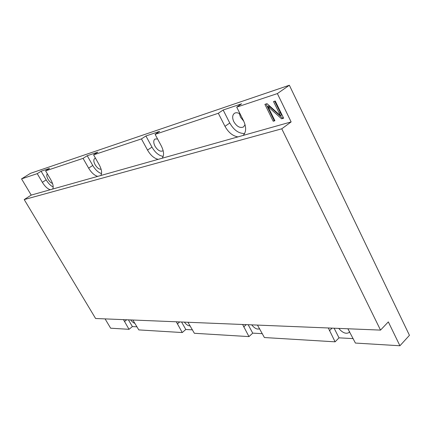 <?xml version="1.0" encoding="UTF-8"?>
<svg xmlns="http://www.w3.org/2000/svg" width="431" height="431" viewBox="0 0 431 431"><rect width="100%" height="100%" fill="white"/><g stroke="black" fill="none" stroke-linecap="round" stroke-linejoin="round"><path stroke-width="0.65" d="M240.191 114.053C237.928 112.593 235.989 112.356 234.372 113.353C232.309 115.158 232.131 117.954 233.85 121.757C236.883 126.671 240.121 128.395 243.563 126.929L245.05 124.634M239.377 113.558L240.482 117.151L243.79 121.23M157.552 138.933L154.912 139.057C153.344 140.452 153.377 142.828 155.009 146.179C157.606 150.29 160.176 151.863 162.713 150.904L163.128 150.538M95.553 158.333L94.631 158.576C93.408 159.696 93.57 161.749 95.111 164.734C97.142 167.955 99.141 169.448 101.107 169.211M47.367 173.876L47.34 173.892C46.37 174.814 46.607 176.618 48.062 179.307C49.506 181.623 50.993 182.986 52.512 183.396M176.306 321.79L182.248 332.549L138.798 329.909L132.85 320.023M242.621 324.489L248.973 336.6L194.365 333.282L187.954 322.264M328.32 327.98L335.092 341.826L264.402 337.538L257.469 325.093M123.471 319.64L129.031 329.316L132.392 326.579L136.988 326.827M163.198 156.383C158.98 155.763 155.235 152.676 151.965 147.122L145.931 135.98L159.642 131.369L155.09 134.359L161.275 145.861C164.012 151.41 164.281 155.537 162.094 158.247L243.127 135.431C246.327 132.101 246.451 127.177 243.51 120.653L236.711 107.141L277.37 93.586L289.357 85.241L409.45 335.318L399.925 345.759L388.326 321.892L380.53 330.103L281.766 128.81L291.135 121.914L277.37 93.586M243.127 135.431L291.135 121.914M275.242 101.016L283.636 118.207L281.578 118.805L267.899 106.511L274.897 120.745L273.211 121.235L264.898 104.35L267.031 103.661L280.559 115.772L273.518 101.571L275.242 101.016M380.53 330.103L95.601 318.504L24.211 199.575L31.221 195.092L52.641 189.064C53.756 187.113 53.142 183.999 50.799 179.732L45.6 170.865L49.517 168.413L41.101 171.242L46.182 179.889C48.347 183.428 50.686 185.793 53.207 186.984M399.925 345.759L355.408 343.06L347.898 328.778M155.09 134.359L218.318 113.278L224.987 126.331C228.398 132.452 232.702 135.975 237.907 136.896M45.6 170.865L83.07 158.371L87.229 155.726L97.815 152.165L93.592 154.864L99.249 164.879C101.781 169.701 102.271 173.251 100.725 175.525L162.094 158.247M93.592 154.864L141.443 138.906L147.521 150.08C150.591 155.332 154.153 158.419 158.209 159.341M52.641 189.064L100.725 175.525M83.07 158.371L88.63 168.133C91.415 172.729 94.448 175.476 97.724 176.371M31.221 195.092L21.55 178.881L37.238 173.65L42.351 182.318C44.894 186.407 47.529 188.88 50.255 189.737M236.711 107.141L241.613 103.801L223.15 110.013L218.318 113.278M21.55 178.881L30.509 173.321L289.357 85.241M41.101 171.242L37.238 173.65M145.931 135.98L141.443 138.906M181.564 322.005L185.809 329.489L192.425 329.85M185.809 329.489L182.248 332.549M105.089 318.892L110.643 328.201L129.031 329.316M334.122 328.212L339.019 337.845L353.172 338.615M339.019 337.845L335.092 341.826M248.17 324.715L252.733 333.136L262.317 333.659M252.733 333.136L248.973 336.6M24.211 199.575L281.766 128.81M87.229 155.726L92.751 165.466C95.402 169.873 98.333 172.583 101.544 173.591M223.15 110.013L229.766 123.018C233.877 130.167 238.833 133.653 244.641 133.481M128.433 319.84L132.392 326.579M130.668 319.931C132.118 321.828 133.535 322.954 134.925 323.304M338.734 328.4C342.58 332.861 346.012 334.235 349.035 332.522L349.627 331.563M251.682 324.861C254.743 328.524 257.388 329.79 259.618 328.659L259.624 328.654M184.328 322.119C186.429 324.775 188.379 326.025 190.173 325.868M283.447 117.83L281.578 118.805M282.564 118.089L269.854 106.786L268.863 107.486M269.854 106.786L268.896 105.81L267.899 106.511M268.896 105.81L267.85 106.527M274.719 120.373L273.211 121.235M274.191 120.529L266.051 103.979M274.682 101.193L281.545 115.061L280.559 115.772M179.727 321.93L177.351 323.94M246.214 324.635L243.704 326.913M332.059 328.131L329.429 330.749M126.709 319.77L124.467 321.574M46.182 179.889L42.351 182.318M92.751 165.466L88.63 168.133M151.965 147.122L147.521 150.08M229.766 123.018L224.987 126.331M280.252 112.604L279.261 113.315"/></g></svg>
